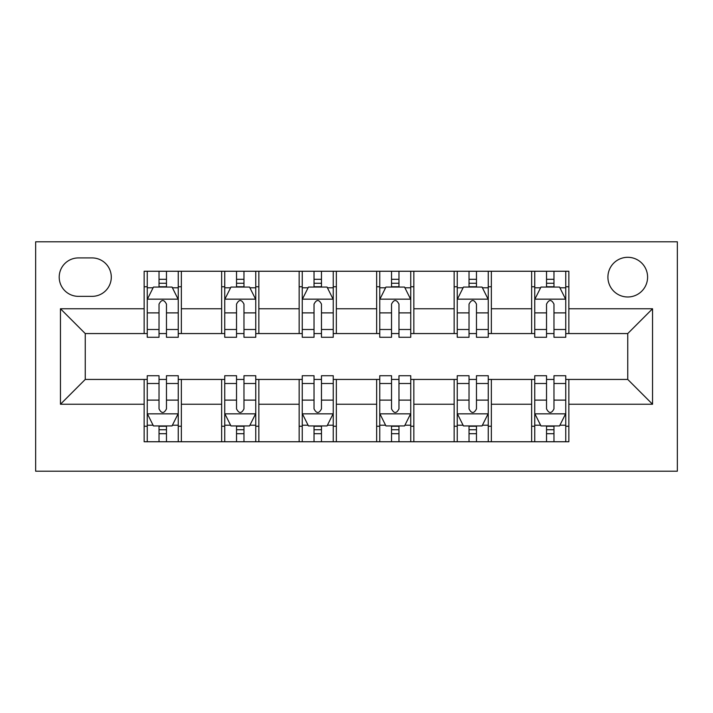 <?xml version="1.0" encoding="UTF-8"?>
<svg xmlns="http://www.w3.org/2000/svg" width="713" height="713" viewBox="0 0 713 713"><rect width="100%" height="100%" fill="white"/><g stroke="black" fill="none" stroke-linecap="round" stroke-linejoin="round"><path stroke-width="1.07" d="M627.752 257.304A19.839 19.839 0 0 0 607.913 277.143A19.839 19.839 0 0 0 627.752 296.982A19.839 19.839 0 0 0 647.591 277.143A19.839 19.839 0 0 0 627.752 257.304M35.65 471.204L677.35 471.204L677.35 241.796L35.65 241.796L35.65 471.204M78.43 296.358L92.066 296.358A19.224 19.224 0 0 0 111.29 277.143A19.224 19.224 0 0 0 92.066 257.919L78.43 257.919A19.224 19.224 0 0 0 59.206 277.143A19.224 19.224 0 0 0 78.43 296.358M144.151 404.244L60.453 404.244L60.453 308.756L144.151 308.756L144.151 333.559L85.248 333.559L85.248 379.441L144.151 379.441L144.151 441.748L568.849 441.748L568.849 379.441L627.752 379.441L627.752 333.559L568.849 333.559L568.849 308.756L652.547 308.756L652.547 404.244L568.849 404.244M568.849 308.756L568.849 271.252L144.151 271.252L144.151 308.756M531.648 271.252L531.648 333.559L534.75 333.559M546.532 333.559L553.974 333.559M565.748 333.559L568.849 333.559M531.648 333.559L488.253 333.559M454.154 271.252L454.154 333.559L457.247 333.559M469.029 333.559L476.471 333.559M454.154 333.559L410.75 333.559M376.651 271.252L376.651 333.559L379.753 333.559M391.526 333.559L398.968 333.559M376.651 333.559L333.247 333.559M299.148 271.252L299.148 333.559L302.25 333.559M314.032 333.559L321.474 333.559M299.148 333.559L255.753 333.559M221.654 271.252L221.654 333.559L224.747 333.559M236.529 333.559L243.971 333.559M221.654 333.559L178.25 333.559M144.151 333.559L147.252 333.559M159.026 333.559L166.468 333.559M144.151 379.441L147.252 379.441M159.026 379.441L166.468 379.441M178.25 379.441L181.352 379.441L181.352 441.748M224.747 379.441L181.352 379.441M236.529 379.441L243.971 379.441M255.753 379.441L258.846 379.441L258.846 441.748M302.25 379.441L258.846 379.441M314.032 379.441L321.474 379.441M333.247 379.441L336.349 379.441L336.349 441.748M379.753 379.441L336.349 379.441M391.526 379.441L398.968 379.441M410.75 379.441L413.852 379.441L413.852 441.748M457.247 379.441L413.852 379.441M469.029 379.441L476.471 379.441M488.253 379.441L491.346 379.441L491.346 441.748M534.75 379.441L491.346 379.441M546.532 379.441L553.974 379.441M565.748 379.441L568.849 379.441M181.352 271.252L181.352 333.559M144.151 286.751L147.252 286.751M159.026 286.751L166.468 286.751M178.25 286.751L181.352 286.751M144.151 426.249L147.252 426.249M159.026 426.249L166.468 426.249M178.25 426.249L181.352 426.249M221.654 379.441L221.654 441.748M258.846 271.252L258.846 333.559M221.654 286.751L224.747 286.751M236.529 286.751L243.971 286.751M255.753 286.751L258.846 286.751M221.654 426.249L224.747 426.249M236.529 426.249L243.971 426.249M255.753 426.249L258.846 426.249M299.148 379.441L299.148 441.748M299.148 426.249L302.25 426.249M314.032 426.249L321.474 426.249M333.247 426.249L336.349 426.249M336.349 271.252L336.349 333.559M299.148 286.751L302.25 286.751M314.032 286.751L321.474 286.751M333.247 286.751L336.349 286.751M376.651 379.441L376.651 441.748M376.651 426.249L379.753 426.249M391.526 426.249L398.968 426.249M410.75 426.249L413.852 426.249M413.852 271.252L413.852 333.559M376.651 286.751L379.753 286.751M391.526 286.751L398.968 286.751M410.75 286.751L413.852 286.751M454.154 379.441L454.154 441.748M454.154 426.249L457.247 426.249M469.029 426.249L476.471 426.249M488.253 426.249L491.346 426.249M491.346 271.252L491.346 333.559M454.154 286.751L457.247 286.751M469.029 286.751L476.471 286.751M488.253 286.751L491.346 286.751M531.648 379.441L531.648 441.748M531.648 426.249L534.75 426.249M546.532 426.249L553.974 426.249M565.748 426.249L568.849 426.249M531.648 286.751L534.75 286.751M546.532 286.751L553.974 286.751M565.748 286.751L568.849 286.751M85.248 333.559L60.453 308.756M85.248 379.441L60.453 404.244M652.547 308.756L627.752 333.559M652.547 404.244L627.752 379.441M166.468 279.309L159.026 279.309M178.25 329.504L166.468 329.504L166.468 337.276L178.25 337.276L178.25 299.46L172.047 287.063L153.447 287.063L147.252 299.46L147.252 337.276L159.026 337.276L159.026 329.504L147.252 329.504M147.252 299.46L147.252 271.252M178.25 299.46L178.25 271.252M159.026 287.063L159.026 271.252M166.468 271.252L166.468 287.063M166.468 329.504L166.468 304.112C163.99 299.335 161.512 299.335 159.026 304.112L159.026 329.504M159.026 433.691L166.468 433.691M147.252 383.496L159.026 383.496L159.026 375.724L147.252 375.724L147.252 413.54L153.447 425.937L172.047 425.937L178.25 413.54L178.25 375.724L166.468 375.724L166.468 383.496L178.25 383.496M178.25 413.54L178.25 441.748M147.252 413.54L147.252 441.748M166.468 425.937L166.468 441.748M159.026 441.748L159.026 425.937M159.026 383.496L159.026 408.888C161.503 413.665 163.99 413.665 166.468 408.888L166.468 383.496M243.971 279.309L236.529 279.309M255.753 329.504L243.971 329.504L243.971 337.276L255.753 337.276L255.753 299.46L249.55 287.063L230.95 287.063L224.747 299.46L224.747 337.276L236.529 337.276L236.529 329.504L224.747 329.504M224.747 299.46L224.747 271.252M255.753 299.46L255.753 271.252M236.529 287.063L236.529 271.252M243.971 271.252L243.971 287.063M243.971 329.504L243.971 304.112C241.493 299.335 239.015 299.335 236.529 304.112L236.529 329.504M321.474 279.309L314.032 279.309M333.247 329.504L321.474 329.504L321.474 337.276L333.247 337.276L333.247 299.46L327.053 287.063L308.453 287.063L302.25 299.46L302.25 337.276L314.032 337.276L314.032 329.504L302.25 329.504M302.25 299.46L302.25 271.252M333.247 299.46L333.247 271.252M314.032 287.063L314.032 271.252M321.474 271.252L321.474 287.063M321.474 329.504L321.474 304.112C318.996 299.335 316.51 299.335 314.032 304.112L314.032 329.504M398.968 279.309L391.526 279.309M410.75 329.504L398.968 329.504L398.968 337.276L410.75 337.276L410.75 299.46L404.547 287.063L385.947 287.063L379.753 299.46L379.753 337.276L391.526 337.276L391.526 329.504L379.753 329.504M379.753 299.46L379.753 271.252M410.75 299.46L410.75 271.252M391.526 287.063L391.526 271.252M398.968 271.252L398.968 287.063M398.968 329.504L398.968 304.112C396.49 299.335 394.013 299.335 391.526 304.112L391.526 329.504M236.529 433.691L243.971 433.691M224.747 383.496L236.529 383.496L236.529 375.724L224.747 375.724L224.747 413.54L230.95 425.937L249.55 425.937L255.753 413.54L255.753 375.724L243.971 375.724L243.971 383.496L255.753 383.496M255.753 413.54L255.753 441.748M224.747 413.54L224.747 441.748M243.971 425.937L243.971 441.748M236.529 441.748L236.529 425.937M236.529 383.496L236.529 408.888C239.007 413.665 241.484 413.665 243.971 408.888L243.971 383.496M314.032 433.691L321.474 433.691M302.25 383.496L314.032 383.496L314.032 375.724L302.25 375.724L302.25 413.54L308.453 425.937L327.053 425.937L333.247 413.54L333.247 375.724L321.474 375.724L321.474 383.496L333.247 383.496M333.247 413.54L333.247 441.748M302.25 413.54L302.25 441.748M321.474 425.937L321.474 441.748M314.032 441.748L314.032 425.937M314.032 383.496L314.032 408.888C316.51 413.665 318.987 413.665 321.474 408.888L321.474 383.496M391.526 433.691L398.968 433.691M379.753 383.496L391.526 383.496L391.526 375.724L379.753 375.724L379.753 413.54L385.947 425.937L404.547 425.937L410.75 413.54L410.75 375.724L398.968 375.724L398.968 383.496L410.75 383.496M410.75 413.54L410.75 441.748M379.753 413.54L379.753 441.748M398.968 425.937L398.968 441.748M391.526 441.748L391.526 425.937M391.526 383.496L391.526 408.888C394.004 413.665 396.49 413.665 398.968 408.888L398.968 383.496M476.471 279.309L469.029 279.309M488.253 329.504L476.471 329.504L476.471 337.276L488.253 337.276L488.253 299.46L482.05 287.063L463.45 287.063L457.247 299.46L457.247 337.276L469.029 337.276L469.029 329.504L457.247 329.504M457.247 299.46L457.247 271.252M488.253 299.46L488.253 271.252M469.029 287.063L469.029 271.252M476.471 271.252L476.471 287.063M476.471 329.504L476.471 304.112C473.993 299.335 471.516 299.335 469.029 304.112L469.029 329.504M469.029 433.691L476.471 433.691M457.247 383.496L469.029 383.496L469.029 375.724L457.247 375.724L457.247 413.54L463.45 425.937L482.05 425.937L488.253 413.54L488.253 375.724L476.471 375.724L476.471 383.496L488.253 383.496M488.253 413.54L488.253 441.748M457.247 413.54L457.247 441.748M476.471 425.937L476.471 441.748M469.029 441.748L469.029 425.937M469.029 383.496L469.029 408.888C471.507 413.665 473.985 413.665 476.471 408.888L476.471 383.496M553.974 279.309L546.532 279.309M565.748 329.504L553.974 329.504L553.974 337.276L565.748 337.276L565.748 299.46L559.553 287.063L540.953 287.063L534.75 299.46L534.75 337.276L546.532 337.276L546.532 329.504L534.75 329.504M534.75 299.46L534.75 271.252M565.748 299.46L565.748 271.252M546.532 287.063L546.532 271.252M553.974 271.252L553.974 287.063M553.974 329.504L553.974 304.112C551.497 299.335 549.01 299.335 546.532 304.112L546.532 329.504M546.532 433.691L553.974 433.691M534.75 383.496L546.532 383.496L546.532 375.724L534.75 375.724L534.75 413.54L540.953 425.937L559.553 425.937L565.748 413.54L565.748 375.724L553.974 375.724L553.974 383.496L565.748 383.496M565.748 413.54L565.748 441.748M534.75 413.54L534.75 441.748M553.974 425.937L553.974 441.748M546.532 441.748L546.532 425.937M546.532 383.496L546.532 408.888C549.01 413.665 551.488 413.665 553.974 408.888L553.974 383.496M221.654 404.244L181.352 404.244M221.654 308.756L181.352 308.756M299.148 308.756L258.846 308.756M299.148 404.244L258.846 404.244M376.651 308.756L336.349 308.756M376.651 404.244L336.349 404.244M454.154 308.756L413.852 308.756M454.154 404.244L413.852 404.244M531.648 308.756L491.346 308.756M531.648 404.244L491.346 404.244M178.098 299.148L147.404 299.148M147.252 287.802L153.081 287.802M172.421 287.802L178.25 287.802M159.026 312.891L147.252 312.891M178.25 312.891L166.468 312.891M166.468 283.257L159.026 283.257M147.404 413.852L178.098 413.852M178.25 425.198L172.421 425.198M153.081 425.198L147.252 425.198M166.468 400.109L178.25 400.109M147.252 400.109L159.026 400.109M159.026 429.743L166.468 429.743M255.593 299.148L224.907 299.148M224.747 287.802L230.575 287.802M249.924 287.802L255.753 287.802M236.529 312.891L224.747 312.891M255.753 312.891L243.971 312.891M243.971 283.257L236.529 283.257M333.096 299.148L302.401 299.148M302.25 287.802L308.078 287.802M327.419 287.802L333.247 287.802M314.032 312.891L302.25 312.891M333.247 312.891L321.474 312.891M321.474 283.257L314.032 283.257M410.599 299.148L379.904 299.148M379.753 287.802L385.581 287.802M404.922 287.802L410.75 287.802M391.526 312.891L379.753 312.891M410.75 312.891L398.968 312.891M398.968 283.257L391.526 283.257M224.907 413.852L255.593 413.852M255.753 425.198L249.924 425.198M230.575 425.198L224.747 425.198M243.971 400.109L255.753 400.109M224.747 400.109L236.529 400.109M236.529 429.743L243.971 429.743M302.401 413.852L333.096 413.852M333.247 425.198L327.419 425.198M308.078 425.198L302.25 425.198M321.474 400.109L333.247 400.109M302.25 400.109L314.032 400.109M314.032 429.743L321.474 429.743M379.904 413.852L410.599 413.852M410.75 425.198L404.922 425.198M385.581 425.198L379.753 425.198M398.968 400.109L410.75 400.109M379.753 400.109L391.526 400.109M391.526 429.743L398.968 429.743M488.093 299.148L457.407 299.148M457.247 287.802L463.076 287.802M482.425 287.802L488.253 287.802M469.029 312.891L457.247 312.891M488.253 312.891L476.471 312.891M476.471 283.257L469.029 283.257M457.407 413.852L488.093 413.852M488.253 425.198L482.425 425.198M463.076 425.198L457.247 425.198M476.471 400.109L488.253 400.109M457.247 400.109L469.029 400.109M469.029 429.743L476.471 429.743M565.596 299.148L534.902 299.148M534.75 287.802L540.579 287.802M559.919 287.802L565.748 287.802M546.532 312.891L534.75 312.891M565.748 312.891L553.974 312.891M553.974 283.257L546.532 283.257M534.902 413.852L565.596 413.852M565.748 425.198L559.919 425.198M540.579 425.198L534.75 425.198M553.974 400.109L565.748 400.109M534.75 400.109L546.532 400.109M546.532 429.743L553.974 429.743"/></g></svg>

